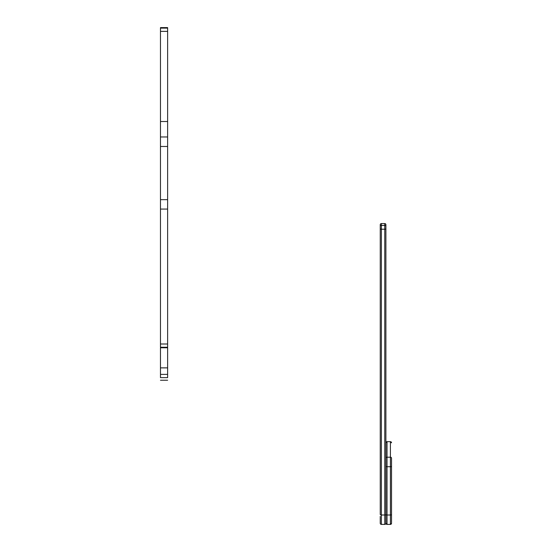 <?xml version="1.0" encoding="UTF-8"?>
<svg xmlns="http://www.w3.org/2000/svg" width="552" height="552" viewBox="0 0 552 552"><rect width="100%" height="100%" fill="white"/><g stroke="black" fill="none" stroke-linecap="round" stroke-linejoin="round"><path stroke-width="0.83" d="M385.896 225.347L385.896 225.733M385.896 227.189L385.896 227.907M380.252 227.12L380.252 226.389M385.896 224.912L385.896 225.685M385.896 228.659A1.125 0.566 180 0 1 384.765 229.218L384.765 225.457A1.125 0.566 -0 0 1 385.896 226.023L385.896 514.436A1.125 0.566 180 0 1 384.765 515.002L381.384 515.002L381.384 524.4A1.125 1.125 180 0 1 380.252 523.275L380.252 516.368M385.896 514.471L385.896 516.368M385.896 517.286L385.896 521.964M385.896 521.978L385.896 521.405M385.896 520.853L385.896 520.226M385.896 515.623L385.896 515.237M380.252 226.348L380.252 227.403M380.252 517.286L380.252 518.121M380.252 518.928L380.252 519.701M380.252 520.094L380.252 520.736M380.252 520.964L380.252 521.951M380.252 522.916L380.252 523.275M381.384 223.581L381.384 225.457L384.765 225.457L384.765 223.581L381.384 223.581A1.125 1.125 180 0 0 380.252 224.705L380.252 514.436A1.125 0.566 0 0 0 381.384 515.002L381.384 229.218L384.765 229.218L384.765 524.4L381.384 524.4M384.765 223.581A1.125 1.125 46.2 0 1 385.896 224.705M391.534 458.029L391.534 466.157A1.125 0.566 180 0 1 390.409 466.723L387.021 466.723A1.125 0.566 180 0 1 385.896 466.157L385.896 523.268A1.125 1.125 180 0 0 387.021 524.4L385.896 523.268A1.125 1.125 0 0 1 384.765 524.4M391.534 466.157L391.534 522.703M391.534 522.102L391.534 514.429A1.125 0.566 0 0 1 390.409 515.009L387.021 515.009L387.021 524.4L390.409 524.4A1.125 1.125 180 0 0 391.534 523.268L390.409 524.4L390.409 441.676L387.021 441.676A1.125 1.125 180 0 0 385.896 442.807L385.896 466.157M391.534 463.852L391.534 463.473M391.534 461.306L391.534 460.734M385.896 519.673L385.896 520.039M385.896 520.357L385.896 520.791M385.896 520.964L385.896 521.378M391.534 442.807A1.125 1.125 180 0 0 390.409 441.676L391.534 442.807M160.466 367.873L160.466 347.774L167.629 347.774L167.629 377.644C167.629 381.101 167.629 381.101 167.629 377.644L160.466 377.644C160.466 381.101 160.466 381.101 160.466 377.644L160.466 367.873L167.629 367.873M160.466 31.374L167.629 31.374L167.629 28.117L160.466 28.117L160.466 146.48L167.629 146.48L167.629 347.256L160.466 347.256L160.466 343.999L167.629 343.999M160.466 146.48L160.466 343.999M167.629 31.374L167.629 146.48M160.466 136.965L167.629 136.965M380.252 226.023A1.125 0.566 0 0 1 381.384 225.457L381.384 229.218A1.125 0.566 0 0 1 380.252 228.659M391.534 458.07A1.125 0.862 180 0 0 390.409 457.201L387.021 457.201L387.021 515.009A1.125 0.566 0 0 1 385.896 514.443M385.896 442.807L387.021 441.676L387.021 457.201A1.125 0.862 180 0 0 385.896 458.07M160.466 374.387L167.629 374.387M160.466 199.665L167.629 199.665M390.409 524.4L387.021 524.4M160.466 27.6L167.629 27.6L160.466 27.6M160.466 380.231L167.629 380.231M160.466 209.063L167.629 209.063M160.466 121.516L167.629 121.516"/></g></svg>
